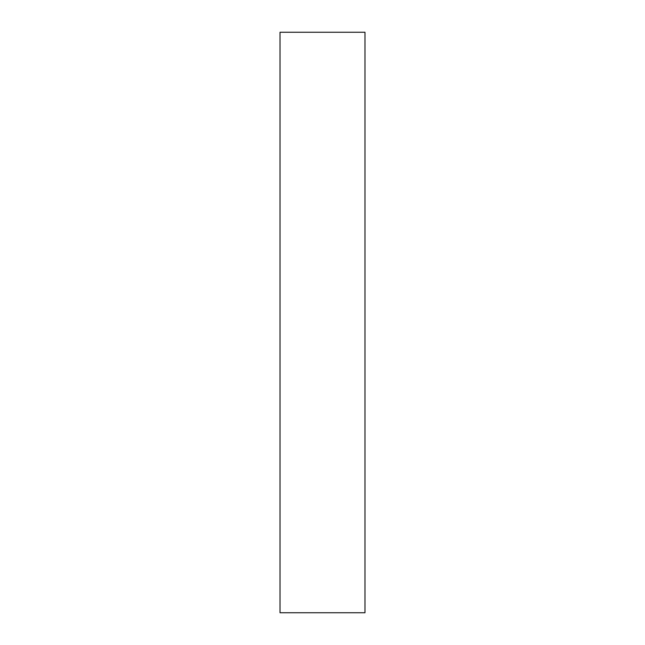 <?xml version="1.0" encoding="UTF-8"?>
<svg xmlns="http://www.w3.org/2000/svg" width="645" height="645" viewBox="0 0 645 645"><rect width="100%" height="100%" fill="white"/><g stroke="black" fill="none" stroke-linecap="round" stroke-linejoin="round"><path stroke-width="0.97" d="M364.973 612.75L280.027 612.75L280.027 32.25L364.973 32.25L364.973 612.75"/></g></svg>
